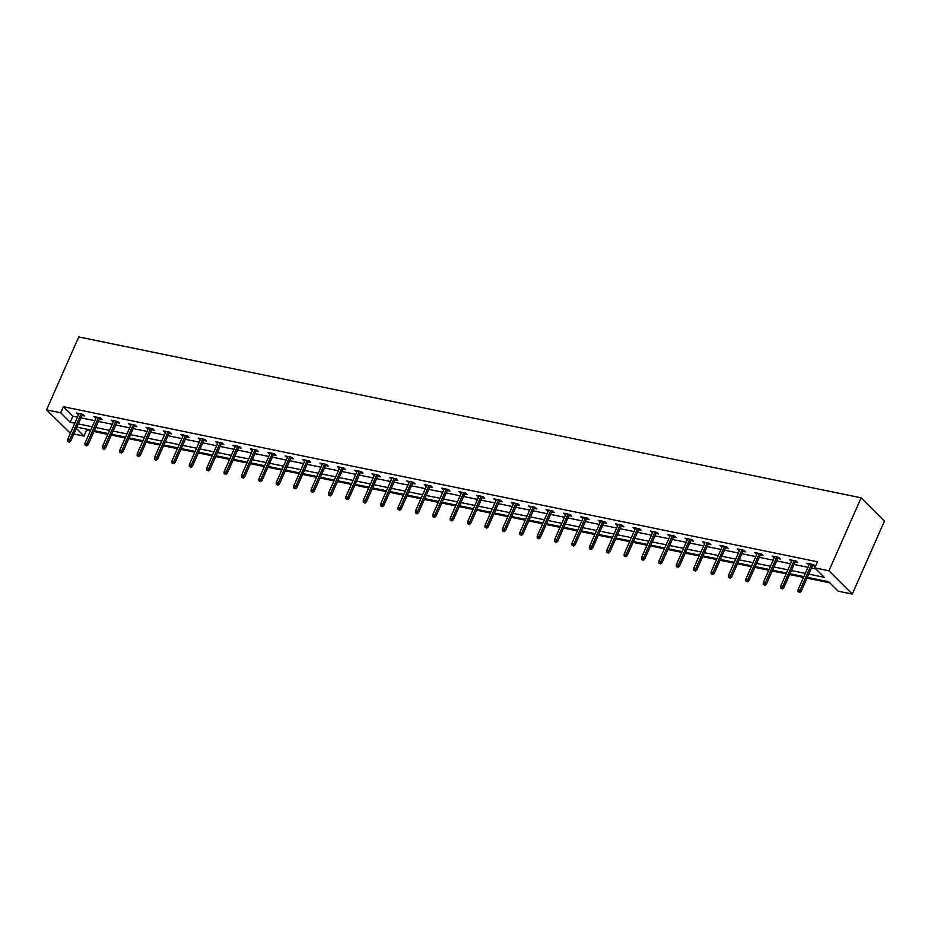 <?xml version="1.0" encoding="UTF-8"?>
<svg xmlns="http://www.w3.org/2000/svg" width="931" height="931" viewBox="0 0 931 931"><rect width="100%" height="100%" fill="white"/><g stroke="black" fill="none" stroke-linecap="round" stroke-linejoin="round"><path stroke-width="1.4" d="M85.605 428.912L86.699 430.006L84.011 436.092L73.875 434.009M70.372 433.287L46.55 409.884L78.728 336.929L861.14 497.817L884.45 521.116L852.272 594.071L838.109 591.162L828.671 581.712L807.363 577.336M86.699 430.006L90.435 430.785M93.95 431.507L107.833 434.358M111.336 435.08L125.219 437.931M128.722 438.652L142.618 441.515M146.12 442.225L160.004 445.088M163.507 445.809L177.402 448.661M180.905 449.382L194.788 452.233M198.291 452.955L212.187 455.818M215.689 456.539L229.573 459.39M233.076 460.112L246.971 462.963M250.474 463.685L264.357 466.547M267.86 467.269L281.756 470.12M285.258 470.842L299.142 473.693M302.645 474.414L316.54 477.277M320.043 477.999L333.926 480.85M337.429 481.571L351.324 484.423M354.827 485.144L368.711 488.007M372.214 488.717L386.109 491.58M389.612 492.301L403.495 495.152M406.998 495.874L420.893 498.725M424.396 499.447L438.28 502.309M441.783 503.031L455.666 505.882M459.181 506.604L473.064 509.455M476.567 510.176L490.451 513.039M493.965 513.761L507.849 516.612M511.352 517.333L525.235 520.185M528.75 520.906L542.633 523.769M546.136 524.49L560.02 527.342M563.523 528.063L577.418 530.914M580.921 531.636L594.804 534.499M598.307 535.22L612.202 538.071M615.705 538.793L629.589 541.644M633.092 542.366L646.987 545.229M650.49 545.938L664.373 548.801M667.876 549.523L681.771 552.374M685.274 553.095L699.158 555.947M702.661 556.668L716.556 559.531M720.059 560.253L733.942 563.104M737.445 563.825L751.34 566.676M754.843 567.398L768.727 570.261M772.23 570.982L786.125 573.833M789.628 574.555L803.511 577.406M807.014 578.128L829.765 582.806M808.783 574.124L824.261 577.313L814.811 567.863L817.488 561.789L63.389 406.719L72.839 416.157L77.494 417.123M80.997 417.844L94.892 420.696M98.395 421.417L112.279 424.268M115.781 424.99L129.677 427.853M133.18 428.574L147.063 431.425M150.566 432.147L164.461 434.998M167.964 435.72L181.848 438.582M185.35 439.304L199.234 442.155M202.749 442.877L216.632 445.728M220.135 446.449L234.018 449.312M237.533 450.022L251.417 452.885M254.919 453.606L268.803 456.458M272.317 457.179L286.201 460.03M289.704 460.752L303.587 463.615M307.09 464.336L320.986 467.187M324.488 467.909L338.372 470.76M341.875 471.482L355.77 474.345M359.273 475.066L373.156 477.917M376.659 478.639L390.555 481.49M394.057 482.211L407.941 485.074M411.444 485.796L425.339 488.647M428.842 489.369L442.725 492.22M446.228 492.941L460.123 495.804M463.626 496.514L477.51 499.377M481.013 500.098L494.908 502.949M498.411 503.671L512.294 506.522M515.797 507.244L529.692 510.107M533.195 510.828L547.079 513.679M550.582 514.401L564.477 517.252M567.98 517.973L581.863 520.836M585.366 521.558L599.261 524.409M602.764 525.131L616.648 527.982M620.151 528.703L634.034 531.566M637.549 532.288L651.432 535.139M654.935 535.86L668.819 538.712M672.333 539.433L686.217 542.296M689.72 543.017L703.603 545.869M707.118 546.59L721.001 549.441M724.504 550.163L738.388 553.026M741.891 553.736L755.786 556.598M759.289 557.32L773.172 560.171M776.675 560.893L790.57 563.744M794.073 564.465L807.957 567.328M811.46 568.05L815.905 568.957M812.53 565.641L815.16 566.176L813.589 564.605L806.898 563.232L809.016 564.919M795.132 562.068L797.762 562.603L796.191 561.032L789.5 559.659L791.629 561.346M777.746 558.484L780.376 559.031L778.805 557.46L772.113 556.075L774.243 557.762M760.348 554.911L762.978 555.446L761.407 553.875L754.715 552.502L756.845 554.189M742.961 551.338L745.591 551.874L744.02 550.302L737.329 548.929L739.458 550.617M725.563 547.754L728.193 548.301L726.622 546.73L719.931 545.345L722.06 547.032M708.177 544.181L710.807 544.728L709.236 543.145L702.544 541.772L704.674 543.46M690.779 540.608L693.409 541.144L691.838 539.573L685.146 538.199L687.276 539.887M673.392 537.024L676.022 537.571L674.451 536L667.76 534.615L669.889 536.303M655.994 533.451L658.636 533.998L657.053 532.416L650.362 531.042L652.491 532.73M638.608 529.879L641.238 530.414L639.667 528.843L632.975 527.47L635.105 529.157M621.21 526.294L623.851 526.841L622.269 525.27L615.577 523.897L617.707 525.584M603.823 522.722L606.453 523.269L604.882 521.686L598.191 520.313L600.32 522M586.425 519.149L589.067 519.684L587.484 518.113L580.793 516.74L582.922 518.427M569.039 515.576L571.669 516.111L570.098 514.54L563.406 513.167L565.536 514.855M551.641 511.992L554.282 512.539L552.7 510.968L546.02 509.583L548.138 511.27M534.254 508.419L536.884 508.954L535.313 507.383L528.622 506.01L530.751 507.698M516.856 504.846L519.498 505.382L517.915 503.811L511.235 502.437L513.353 504.125M499.47 501.262L502.1 501.809L500.529 500.238L493.837 498.853L495.967 500.541M482.083 497.689L484.714 498.236L483.131 496.654L476.451 495.28L478.569 496.968M464.685 494.117L467.315 494.652L465.744 493.081L459.053 491.708L461.182 493.395M447.299 490.532L449.929 491.079L448.346 489.508L441.666 488.123L443.784 489.811M429.901 486.96L432.531 487.507L430.96 485.924L424.268 484.551L426.398 486.238M412.514 483.387L415.145 483.922L413.562 482.351L406.882 480.978L409 482.665M395.116 479.802L397.746 480.349L396.175 478.778L389.484 477.405L391.614 479.093M377.73 476.23L380.36 476.777L378.789 475.194L372.097 473.821L374.215 475.508M360.332 472.657L362.962 473.192L361.391 471.621L354.699 470.248L356.829 471.936M342.945 469.084L345.576 469.62L344.005 468.049L337.313 466.675L339.443 468.363M325.547 465.5L328.178 466.047L326.606 464.464L319.915 463.091L322.045 464.778M308.161 461.927L310.791 462.463L309.22 460.892L302.528 459.518L304.658 461.206M290.763 458.355L293.393 458.89L291.822 457.319L285.13 455.946L287.26 457.633M273.377 454.77L276.007 455.317L274.436 453.746L267.744 452.361L269.874 454.049M255.978 451.198L258.609 451.733L257.037 450.162L250.346 448.789L252.476 450.476M238.592 447.625L241.222 448.16L239.651 446.589L232.959 445.216L235.089 446.903M221.194 444.04L223.836 444.587L222.253 443.016L215.561 441.631L217.691 443.319M203.808 440.468L206.438 441.015L204.867 439.432L198.175 438.059L200.305 439.746M186.409 436.895L189.051 437.43L187.468 435.859L180.777 434.486L182.907 436.174M169.023 433.311L171.653 433.858L170.082 432.287L163.391 430.902L165.52 432.589M151.625 429.738L154.267 430.285L152.684 428.702L145.992 427.329L148.122 429.016M134.239 426.165L136.869 426.701L135.298 425.13L128.606 423.756L130.736 425.444M116.841 422.581L119.482 423.128L117.9 421.557L111.22 420.184L113.338 421.871M99.454 419.008L102.084 419.555L100.513 417.972L93.822 416.599L95.951 418.287M82.056 415.435L84.698 415.971L83.115 414.4L76.435 413.027L78.553 414.714M46.55 409.884L60.713 412.794L70.162 422.243L74.817 423.198M63.389 406.719L60.713 412.794M814.811 567.863L828.962 570.773L861.14 497.817M76.33 428.411L84.011 436.092M803.86 576.615L789.977 573.764M786.474 573.042L772.579 570.179M769.076 569.458L755.192 566.607M751.689 565.885L737.794 563.034M734.291 562.312L720.408 559.45M716.905 558.728L703.021 555.877M699.507 555.155L685.623 552.304M682.12 551.583L668.237 548.72M664.722 547.998L650.839 545.147M647.336 544.426L633.452 541.574M629.938 540.853L616.054 537.99M612.551 537.268L598.668 534.417M595.153 533.696L581.27 530.845M577.767 530.123L563.883 527.26M560.381 526.55L546.485 523.688M542.982 522.966L529.099 520.115M525.596 519.393L511.701 516.542M508.198 515.821L494.314 512.958M490.812 512.236L476.916 509.385M473.414 508.663L459.53 505.812M456.027 505.091L442.132 502.228M438.629 501.506L424.745 498.655M421.243 497.934L407.347 495.083M403.845 494.361L389.961 491.498M386.458 490.777L372.563 487.925M369.06 487.204L355.177 484.353M351.674 483.631L337.778 480.768M334.276 480.059L320.392 477.196M316.889 476.474L302.994 473.623M299.491 472.901L285.608 470.05M282.105 469.329L268.221 466.466M264.707 465.744L250.823 462.893M247.32 462.172L233.437 459.32M229.922 458.599L216.039 455.736M212.536 455.015L198.652 452.163M195.138 451.442L181.254 448.591M177.751 447.869L163.868 445.006M160.353 444.285L146.47 441.434M142.967 440.712L129.083 437.861M125.58 437.139L111.685 434.277M108.182 433.555L94.299 430.704M90.796 429.982L76.901 427.131M852.272 594.071L828.962 570.773M78.32 423.919L92.204 426.77M95.707 427.492L109.602 430.355M113.105 431.076L126.988 433.927M130.491 434.649L144.386 437.5M147.889 438.222L161.773 441.085M165.276 441.806L179.171 444.657M182.674 445.379L196.557 448.23M200.06 448.951L213.955 451.814M217.458 452.536L231.342 455.387M234.845 456.109L248.74 458.96M252.243 459.681L266.126 462.544M269.629 463.254L283.513 466.117M287.027 466.838L300.911 469.69M304.414 470.411L318.297 473.262M321.812 473.984L335.695 476.847M339.198 477.568L353.082 480.419M356.596 481.141L370.48 483.992M373.983 484.714L387.866 487.576M391.369 488.298L405.264 491.149M408.767 491.871L422.651 494.722M426.154 495.443L440.049 498.306M443.552 499.028L457.435 501.879M460.938 502.6L474.833 505.452M478.336 506.173L492.22 509.036M495.723 509.757L509.618 512.609M513.121 513.33L527.004 516.181M530.507 516.903L544.402 519.766M547.905 520.476L561.789 523.338M565.292 524.06L579.187 526.911M582.69 527.633L596.573 530.484M600.076 531.205L613.971 534.068M617.474 534.79L631.358 537.641M634.861 538.362L648.756 541.214M652.259 541.935L666.142 544.798M669.645 545.519L683.54 548.371M687.043 549.092L700.927 551.943M704.43 552.665L718.313 555.528M721.828 556.249L735.711 559.1M739.214 559.822L753.098 562.673M756.612 563.395L770.496 566.257M773.998 566.967L787.882 569.83M791.397 570.552L805.28 573.403M72.839 416.157L70.162 422.243M808.969 563.662L808.469 564.803M791.583 560.078L791.082 561.23M774.185 556.505L773.684 557.657M756.798 552.933L756.298 554.073M739.412 549.348L738.9 550.5M722.014 545.775L721.513 546.928M704.627 542.203L704.115 543.343M687.229 538.63L686.729 539.771M669.843 535.046L669.331 536.198M652.445 531.473L651.944 532.613M635.058 527.9L634.546 529.041M617.66 524.316L617.16 525.468M600.274 520.743L599.762 521.884M582.876 517.17L582.375 518.311M565.489 513.586L564.977 514.738M548.091 510.013L547.591 511.166M530.705 506.441L530.193 507.581M513.307 502.856L512.806 504.008M495.92 499.284L495.408 500.436M478.522 495.711L478.022 496.851M461.136 492.138L460.624 493.279M443.738 488.554L443.237 489.706M426.351 484.981L425.839 486.122M408.953 481.408L408.453 482.549M391.567 477.824L391.067 478.976M374.169 474.251L373.668 475.392M356.782 470.679L356.282 471.819M339.384 467.094L338.884 468.246M321.998 463.522L321.498 464.674M304.612 459.949L304.1 461.089M287.214 456.365L286.713 457.517M269.827 452.792L269.315 453.944M252.429 449.219L251.929 450.36M235.043 445.635L234.531 446.787M217.645 442.062L217.144 443.214M200.258 438.489L199.746 439.63M182.86 434.917L182.36 436.057M165.474 431.332L164.962 432.484M148.076 427.76L147.575 428.9M130.689 424.187L130.177 425.327M113.291 420.603L112.791 421.755M95.905 417.03L95.393 418.17M78.507 413.457L78.006 414.598M799.194 591.883L798.076 591.662L799.822 592.523L799.194 591.883L800.078 590.149L798.076 589.73L809.528 563.767M811.529 564.186L800.078 590.149L801.219 591.278L813.031 564.489M799.822 592.523L801.219 591.278M798.076 589.73L798.076 591.662M781.796 588.311L780.69 588.078L782.424 588.939L781.796 588.311L782.692 586.577L780.678 586.158L792.13 560.194M794.143 560.613L782.692 586.577L783.821 587.705L795.644 560.916M782.424 588.939L783.821 587.705M780.678 586.158L780.69 588.078M764.409 584.738L763.292 584.505L765.038 585.366L764.409 584.738L765.294 582.992L763.292 582.585L774.743 556.622M776.745 557.029L765.294 582.992L766.434 584.133L778.246 557.343M765.038 585.366L766.434 584.133M763.292 582.585L763.292 584.505M747.011 581.165L745.906 580.932L747.651 581.794L747.011 581.165L747.907 579.419L745.906 579.001L757.345 553.049M759.359 553.456L747.907 579.419L749.036 580.548L760.86 553.759M747.651 581.794L749.036 580.548M745.906 579.001L745.906 580.932M729.625 577.581L728.508 577.36L730.253 578.209L729.625 577.581L730.509 575.847L728.508 575.428L739.959 549.465M741.96 549.884L730.509 575.847L731.65 576.976L743.462 550.186M730.253 578.209L731.65 576.976M728.508 575.428L728.508 577.36M712.227 574.008L711.121 573.775L712.867 574.636L712.227 574.008L713.123 572.262L711.121 571.855L722.572 545.892M724.574 546.299L713.123 572.262L714.252 573.403L726.075 546.613M712.867 574.636L714.252 573.403M711.121 571.855L711.121 573.775M694.84 570.435L693.723 570.203L695.469 571.064L694.84 570.435L695.736 568.69L693.723 568.282L705.174 542.319M707.176 542.726L695.736 568.69L696.865 569.819L708.677 543.041M695.469 571.064L696.865 569.819M693.723 568.282L693.723 570.203M677.442 566.851L676.337 566.63L678.082 567.479L677.442 566.851L678.338 565.117L676.337 564.698L687.788 538.735M689.79 539.154L678.338 565.117L679.467 566.246L691.291 539.456M678.082 567.479L679.467 566.246M676.337 564.698L676.337 566.63M660.056 563.278L658.939 563.046L660.684 563.907L660.056 563.278L660.952 561.533L658.939 561.125L670.39 535.162M672.403 535.569L660.952 561.533L662.081 562.673L673.893 535.884M660.684 563.907L662.081 562.673M658.939 561.125L658.939 563.046M642.669 559.706L641.552 559.473L643.298 560.334L642.669 559.706L643.554 557.96L641.552 557.553L653.003 531.589M655.005 531.997L643.554 557.96L644.694 559.089L656.506 532.311M643.298 560.334L644.694 559.089M641.552 557.553L641.552 559.473M625.271 556.121L624.154 555.9L625.9 556.75L625.271 556.121L626.167 554.387L624.154 553.968L635.605 528.005M637.619 528.424L626.167 554.387L627.296 555.516L639.108 528.727M625.9 556.75L627.296 555.516M624.154 553.968L624.154 555.9M607.885 552.548L606.768 552.316L608.513 553.177L607.885 552.548L608.769 550.803L606.768 550.396L618.219 524.432M620.221 524.851L608.769 550.803L609.91 551.943L621.722 525.154M608.513 553.177L609.91 551.943M606.768 550.396L606.768 552.316M590.487 548.976L589.37 548.743L591.115 549.604L590.487 548.976L591.383 547.23L589.37 546.823L600.821 520.86M602.834 521.267L591.383 547.23L592.512 548.371L604.324 521.581M591.115 549.604L592.512 548.371M589.37 546.823L589.37 548.743M573.1 545.391L571.983 545.17L573.729 546.032L573.1 545.391L573.985 543.657L571.983 543.239L583.434 517.275M585.436 517.694L573.985 543.657L575.125 544.786L586.937 517.997M573.729 546.032L575.125 544.786M571.983 543.239L571.983 545.17M555.702 541.819L554.585 541.586L556.331 542.447L555.702 541.819L556.598 540.085L554.585 539.666L566.036 513.703M568.05 514.121L556.598 540.085L557.727 541.214L569.539 514.424M556.331 542.447L557.727 541.214M554.585 539.666L554.585 541.586M538.316 538.246L537.199 538.013L538.944 538.874L538.316 538.246L539.2 536.5L537.199 536.093L548.65 510.13M550.652 510.537L539.2 536.5L540.341 537.641L552.153 510.851M538.944 538.874L540.341 537.641M537.199 536.093L537.199 538.013M520.918 534.662L519.801 534.441L521.546 535.302L520.918 534.662L521.814 532.928L519.801 532.509L531.252 506.557M533.265 506.964L521.814 532.928L522.943 534.057L534.755 507.267M521.546 535.302L522.943 534.057M519.801 532.509L519.801 534.441M503.531 531.089L502.414 530.856L504.16 531.717L503.531 531.089L504.416 529.355L502.414 528.936L513.865 502.973M515.867 503.392L504.416 529.355L505.556 530.484L517.368 503.694M504.16 531.717L505.556 530.484M502.414 528.936L502.414 530.856M486.133 527.516L485.016 527.283L486.762 528.145L486.133 527.516L487.029 525.771L485.016 525.363L496.467 499.4M498.481 499.807L487.029 525.771L488.158 526.911L499.97 500.122M486.762 528.145L488.158 526.911M485.016 525.363L485.016 527.283M468.747 523.944L467.63 523.711L469.375 524.572L468.747 523.944L469.631 522.198L467.63 521.791L479.081 495.827M481.083 496.235L469.631 522.198L470.772 523.327L482.584 496.549M469.375 524.572L470.772 523.327M467.63 521.791L467.63 523.711M451.349 520.359L450.232 520.138L451.977 520.988L451.349 520.359L452.245 518.625L450.232 518.206L461.683 492.243M463.696 492.662L452.245 518.625L453.374 519.754L465.186 492.965M451.977 520.988L453.374 519.754M450.232 518.206L450.232 520.138M433.962 516.786L432.845 516.554L434.591 517.415L433.962 516.786L434.847 515.041L432.845 514.634L444.296 488.67M446.298 489.078L434.847 515.041L435.987 516.181L447.799 489.392M434.591 517.415L435.987 516.181M432.845 514.634L432.845 516.554M416.564 513.214L415.447 512.981L417.193 513.842L416.564 513.214L417.46 511.468L415.447 511.061L426.898 485.098M428.912 485.505L417.46 511.468L418.589 512.597L430.401 485.819M417.193 513.842L418.589 512.597M415.447 511.061L415.447 512.981M399.178 509.629L398.061 509.408L399.806 510.258L399.178 509.629L400.062 507.895L398.061 507.476L409.512 481.513M411.514 481.932L400.062 507.895L401.203 509.024L413.015 482.235M399.806 510.258L401.203 509.024M398.061 507.476L398.061 509.408M381.78 506.057L380.674 505.824L382.408 506.685L381.78 506.057L382.676 504.311L380.663 503.904L392.114 477.94M394.127 478.348L382.676 504.311L383.805 505.452L395.628 478.662M382.408 506.685L383.805 505.452M380.663 503.904L380.674 505.824M364.393 502.484L363.276 502.251L365.022 503.112L364.393 502.484L365.278 500.738L363.276 500.331L374.728 474.368M376.729 474.775L365.278 500.738L366.418 501.867L378.23 475.089M365.022 503.112L366.418 501.867M363.276 500.331L363.276 502.251M346.995 498.9L345.89 498.679L347.624 499.528L346.995 498.9L347.891 497.166L345.878 496.747L357.329 470.783M359.343 471.202L347.891 497.166L349.02 498.294L360.844 471.505M347.624 499.528L349.02 498.294M345.878 496.747L345.89 498.679M329.609 495.327L328.492 495.094L330.237 495.955L329.609 495.327L330.493 493.581L328.492 493.174L339.943 467.211M341.945 467.63L330.493 493.581L331.634 494.722L343.446 467.932M330.237 495.955L331.634 494.722M328.492 493.174L328.492 495.094M312.211 491.754L311.105 491.521L312.851 492.383L312.211 491.754L313.107 490.009L311.105 489.601L322.545 463.638M324.558 464.045L313.107 490.009L314.236 491.149L326.059 464.36M312.851 492.383L314.236 491.149M311.105 489.601L311.105 491.521M294.824 488.17L293.707 487.949L295.453 488.81L294.824 488.17L295.709 486.436L293.707 486.017L305.159 460.054M307.16 460.473L295.709 486.436L296.849 487.565L308.661 460.775M295.453 488.81L296.849 487.565M293.707 486.017L293.707 487.949M277.426 484.597L276.321 484.364L278.066 485.226L277.426 484.597L278.322 482.863L276.321 482.444L287.772 456.481M289.774 456.9L278.322 482.863L279.451 483.992L291.275 457.202M278.066 485.226L279.451 483.992M276.321 482.444L276.321 484.364M260.04 481.024L258.923 480.792L260.668 481.653L260.04 481.024L260.936 479.279L258.923 478.871L270.374 452.908M272.376 453.316L260.936 479.279L262.065 480.419L273.877 453.63M260.668 481.653L262.065 480.419M258.923 478.871L258.923 480.792M242.642 477.452L241.536 477.219L243.282 478.08L242.642 477.452L243.538 475.706L241.536 475.287L252.988 449.336M254.989 449.743L243.538 475.706L244.667 476.835L256.49 450.045M243.282 478.08L244.667 476.835M241.536 475.287L241.536 477.219M225.255 473.867L224.138 473.646L225.884 474.496L225.255 473.867L226.152 472.133L224.138 471.714L235.59 445.751M237.603 446.17L226.152 472.133L227.28 473.262L239.092 446.473M225.884 474.496L227.28 473.262M224.138 471.714L224.138 473.646M207.869 470.295L206.752 470.062L208.497 470.923L207.869 470.295L208.753 468.549L206.752 468.142L218.203 442.178M220.205 442.586L208.753 468.549L209.894 469.69L221.706 442.9M208.497 470.923L209.894 469.69M206.752 468.142L206.752 470.062M190.471 466.722L189.354 466.489L191.099 467.35L190.471 466.722L191.367 464.976L189.354 464.569L200.805 438.606M202.818 439.013L191.367 464.976L192.496 466.105L204.308 439.327M191.099 467.35L192.496 466.105M189.354 464.569L189.354 466.489M173.085 463.138L171.967 462.916L173.713 463.766L173.085 463.138L173.969 461.404L171.967 460.985L183.419 435.021M185.42 435.44L173.969 461.404L175.109 462.532L186.922 435.743M173.713 463.766L175.109 462.532M171.967 460.985L171.967 462.916M155.686 459.565L154.569 459.332L156.315 460.193L155.686 459.565L156.583 457.819L154.569 457.412L166.021 431.449M168.034 431.856L156.583 457.819L157.711 458.96L169.523 432.17M156.315 460.193L157.711 458.96M154.569 457.412L154.569 459.332M138.3 455.992L137.183 455.759L138.928 456.621L138.3 455.992L139.185 454.247L137.183 453.839L148.634 427.876M150.636 428.283L139.185 454.247L140.325 455.375L152.137 428.597M138.928 456.621L140.325 455.375M137.183 453.839L137.183 455.759M120.902 452.408L119.785 452.187L121.53 453.036L120.902 452.408L121.798 450.674L119.785 450.255L131.236 424.292M133.249 424.711L121.798 450.674L122.927 451.803L134.739 425.013M121.53 453.036L122.927 451.803M119.785 450.255L119.785 452.187M103.516 448.835L102.398 448.602L104.144 449.464L103.516 448.835L104.4 447.089L102.398 446.682L113.85 420.719M115.851 421.138L104.4 447.089L105.54 448.23L117.353 421.44M104.144 449.464L105.54 448.23M102.398 446.682L102.398 448.602M86.118 445.262L85 445.03L86.746 445.891L86.118 445.262L87.014 443.517L85 443.109L96.452 417.146M98.465 417.554L87.014 443.517L88.142 444.657L99.954 417.868M86.746 445.891L88.142 444.657M85 443.109L85 445.03M68.731 441.678L67.614 441.457L69.36 442.318L68.731 441.678L69.616 439.944L67.614 439.525L79.065 413.562M81.067 413.981L69.616 439.944L70.756 441.073L82.568 414.283M69.36 442.318L70.756 441.073M67.614 439.525L67.614 441.457"/></g></svg>
